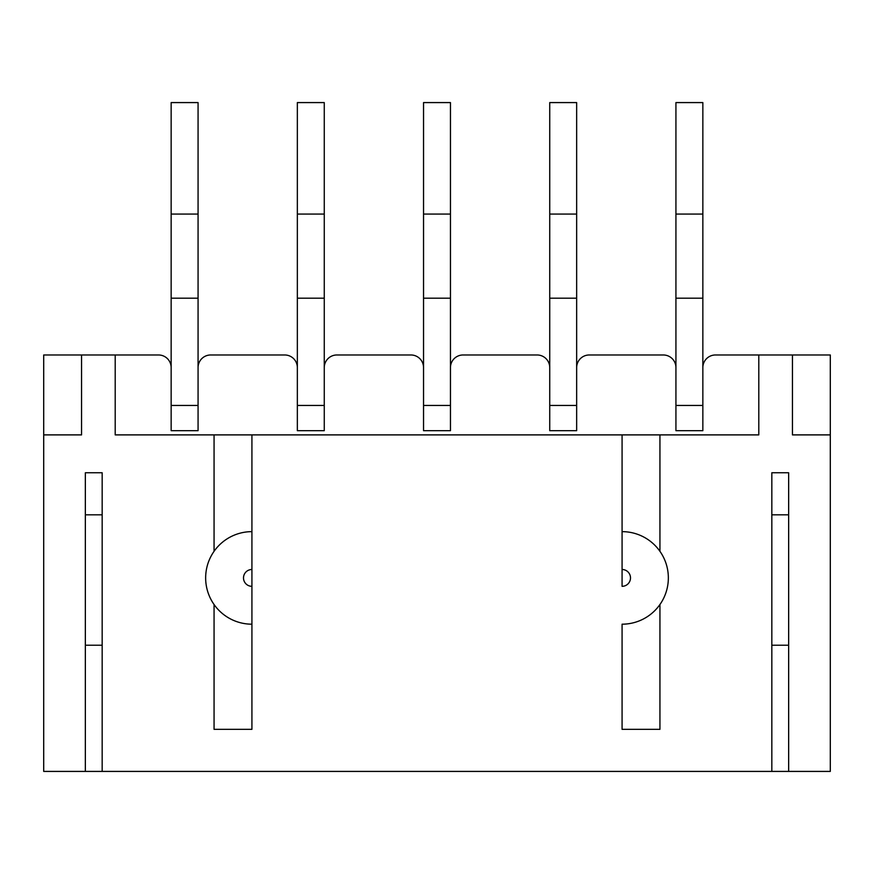 <?xml version="1.0" encoding="UTF-8"?>
<svg xmlns="http://www.w3.org/2000/svg" width="874" height="874" viewBox="0 0 874 874"><rect width="100%" height="100%" fill="white"/><g stroke="black" fill="none" stroke-linecap="round" stroke-linejoin="round"><path stroke-width="1.31" d="M788.654 771.414L788.654 472.758L771.829 472.758L771.829 771.414L830.3 771.414L830.3 434.891L792.445 434.891L792.445 354.975L715.467 354.975L758.796 354.975L758.796 434.891L659.936 434.891L659.936 551.308M792.445 354.975L830.3 354.975L830.3 434.891M663.3 354.975L589.273 354.975L663.3 354.975A12.618 12.618 0 0 1 675.93 367.593M537.117 354.975L463.078 354.975L537.117 354.975A12.618 12.618 0 0 1 549.735 367.593M410.922 354.975L336.883 354.975L410.922 354.975A12.618 12.618 0 0 1 423.54 367.593M284.727 354.975L210.7 354.975L284.727 354.975A12.618 12.618 0 0 1 297.346 367.593M251.92 586.323A8.412 8.412 0 0 1 243.507 577.911A8.412 8.412 0 0 1 251.92 569.498L251.92 729.342L214.064 729.342L214.064 604.524M85.346 514.819L102.171 514.819M771.829 771.414L102.171 771.414L102.171 472.758L85.346 472.758L85.346 771.414L43.7 771.414L43.7 354.975L81.555 354.975L81.555 434.891L43.7 434.891M659.936 604.524L659.936 729.342L622.08 729.342L622.08 624.189A46.267 46.267 0 0 0 668.348 577.911A46.267 46.267 0 0 0 622.08 531.643L622.08 434.891L659.936 434.891M771.829 514.819L788.654 514.819M214.064 551.308L214.064 434.891L115.204 434.891L115.204 354.975L158.533 354.975A12.618 12.618 0 0 1 171.151 367.593M115.204 354.975L81.555 354.975M622.08 434.891L251.92 434.891L251.92 569.498M102.171 771.414L85.346 771.414M622.08 569.498L622.08 586.323A8.412 8.412 0 0 0 630.493 577.911A8.412 8.412 0 0 0 622.08 569.498L622.08 531.643M214.064 434.891L251.92 434.891M771.829 645.22L788.654 645.22M702.849 430.685L702.849 405.449L702.849 430.685L675.93 430.685L675.93 102.586L702.849 102.586L702.849 214.064L675.93 214.064M576.654 367.593A12.618 12.618 0 0 1 589.273 354.975M549.735 430.685L549.735 405.449L549.735 430.685L576.654 430.685L576.654 405.449L549.735 405.449L549.735 102.586L576.654 102.586L576.654 214.064L549.735 214.064M450.46 367.593A12.618 12.618 0 0 1 463.078 354.975M423.54 430.685L423.54 405.449L423.54 430.685L450.46 430.685L450.46 405.449L423.54 405.449L423.54 102.586L450.46 102.586L450.46 214.064L423.54 214.064M324.265 367.593A12.618 12.618 0 0 1 336.883 354.975M297.346 430.685L297.346 405.449L297.346 430.685L324.265 430.685L324.265 405.449L297.346 405.449L297.346 102.586L324.265 102.586L324.265 214.064L297.346 214.064M198.07 367.593A12.618 12.618 0 0 1 210.7 354.975M171.151 430.685L171.151 405.449L171.151 430.685L198.07 430.685L198.07 405.449L171.151 405.449L171.151 102.586L198.07 102.586L198.07 214.064L171.151 214.064M702.849 367.593A12.618 12.618 0 0 1 715.467 354.975M102.171 645.22L85.346 645.22M251.92 624.189A46.267 46.267 0 0 1 205.652 577.911A46.267 46.267 0 0 1 251.92 531.643M198.07 430.685L198.07 298.187L171.151 298.187M198.07 298.187L198.07 214.064M324.265 430.685L324.265 298.187L297.346 298.187M324.265 298.187L324.265 214.064M450.46 430.685L450.46 298.187L423.54 298.187M450.46 298.187L450.46 214.064M576.654 430.685L576.654 298.187L549.735 298.187M576.654 298.187L576.654 214.064M675.93 430.685L675.93 405.449L702.849 405.449L702.849 298.187L675.93 298.187M702.849 298.187L702.849 214.064"/></g></svg>
